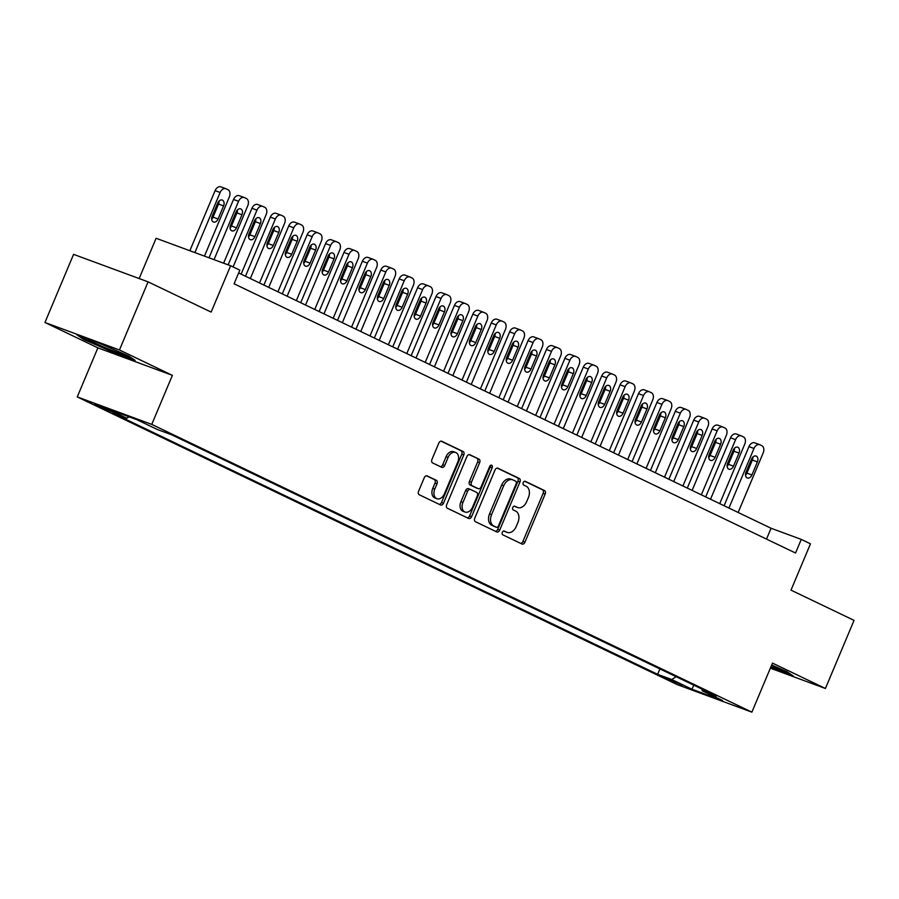 <?xml version="1.0" encoding="UTF-8"?>
<svg xmlns="http://www.w3.org/2000/svg" width="899" height="899" viewBox="0 0 899 899"><rect width="100%" height="100%" fill="white"/><g stroke="black" fill="none" stroke-linecap="round" stroke-linejoin="round"><path stroke-width="1.35" d="M502.316 532.343A2.034 1.405 110.3 0 0 502.788 534.815L521.993 544.019A2.899 2 110.3 0 0 522.105 544.075A2.899 2 110.3 0 0 524.926 542.209L545.154 494.068A2.899 2 110.3 0 0 544.479 490.528L525.274 481.325A2.034 1.405 110.3 0 0 525.196 481.291A2.034 1.405 110.3 0 0 523.229 482.594A2.034 1.405 110.3 0 0 523.701 485.067L526.185 486.258A9.293 6.394 110.3 0 1 528.376 497.597L526.69 501.608A9.293 6.394 110.3 0 1 517.689 507.553A9.293 6.394 110.3 0 1 517.307 507.396L514.824 506.193A2.034 1.405 110.3 0 0 514.734 506.159A2.034 1.405 110.3 0 0 512.767 507.463A2.034 1.405 110.3 0 0 513.25 509.947L515.734 511.138A9.293 6.394 110.3 0 1 517.914 522.465L516.228 526.477A9.293 6.394 110.3 0 1 507.227 532.422A9.293 6.394 110.3 0 1 506.845 532.264L504.361 531.073A2.034 1.405 110.3 0 0 504.283 531.039A2.034 1.405 110.3 0 0 502.316 532.343M97.013 405.82L112.195 411.866L100.385 406.46L94.732 404.528L97.013 405.82M427.194 475.908A2.899 2 110.3 0 0 427.07 475.863A2.899 2 110.3 0 0 424.261 477.717L418.586 491.225A2.899 2 110.3 0 0 419.271 494.765L440.589 504.991A2.899 2 110.3 0 0 440.712 505.036A2.899 2 110.3 0 0 443.522 503.182L463.76 455.04A2.899 2 110.3 0 0 463.075 451.5L441.757 441.274A2.899 2 110.3 0 0 441.634 441.229A2.899 2 110.3 0 0 438.824 443.083L431.958 459.4A2.899 2 110.3 0 0 432.644 462.94L441.769 467.311A2.899 2 110.3 0 0 441.892 467.368A2.899 2 110.3 0 0 444.702 465.502L448.107 457.411A7.765 5.349 110.3 0 1 455.624 452.444A7.765 5.349 110.3 0 1 457.771 462.052L444.443 493.742A7.765 5.349 110.3 0 1 436.925 498.72A7.765 5.349 110.3 0 1 434.779 489.112L437.004 483.831A2.899 2 110.3 0 0 436.318 480.291L426.946 475.818M770.364 668.171L825.417 688.488L854.05 620.366L790.996 590.137L810.471 543.816L801.267 539.4L795.548 553.02L234.088 283.803L239.819 270.172L230.616 265.767L156.1 238.269L139.165 278.555M119.455 349.969L44.95 322.483L97.879 347.857L172.383 375.344L119.455 349.969L148.088 281.848L211.141 312.088L230.616 265.767M172.383 375.344L151.762 424.395L751.879 712.154L677.363 684.667L77.258 396.909L151.762 424.395M825.417 688.488L772.488 663.102L751.879 712.154M474.784 518.172A2.899 2 110.3 0 0 475.459 521.712L496.787 531.938A2.899 2 110.3 0 0 496.9 531.983A2.899 2 110.3 0 0 499.709 530.129L519.948 481.988A2.899 2 110.3 0 0 519.274 478.448L497.945 468.222A2.899 2 110.3 0 0 497.832 468.165A2.899 2 110.3 0 0 495.012 470.031L474.784 518.172M468.682 518.465L447.365 508.238A2.899 2 110.3 0 1 446.679 504.699L466.918 456.557A2.899 2 110.3 0 1 469.728 454.703A2.899 2 110.3 0 1 469.851 454.748L478.976 459.119A2.899 2 110.3 0 1 479.661 462.659L471.447 482.19A2.899 2 110.3 0 0 472.132 485.73L478.189 488.629A2.899 2 110.3 0 0 478.302 488.685A2.899 2 110.3 0 0 481.122 486.82L489.663 466.502A2.034 1.405 110.3 0 1 491.629 465.199A2.034 1.405 110.3 0 1 492.191 467.705L471.615 516.655A2.899 2 110.3 0 1 468.806 518.509A2.899 2 110.3 0 1 468.682 518.465M44.95 322.483L73.583 254.361L148.088 281.848M682.386 685.105L663.642 677.307L682.386 685.105M129.063 416.833L126.815 418.249L112.723 413.046L657.607 674.317L671.71 679.52L676.172 676.722M126.815 418.249L106.565 408.539L137.176 419.822L157.426 429.531L171.518 434.734L716.413 696.017L702.31 690.814L722.56 700.523L691.949 689.23L671.71 679.52M97.879 347.857L77.258 396.909M801.267 539.4L771.061 528.252L238.651 272.959M766.51 539.097L771.061 528.252M659.888 668.912L657.607 674.317M701.872 689.039L702.31 690.814M693.814 685.184L691.949 689.23M770.612 667.575L793.21 675.924L786.67 671.542L771.69 665.002M77.145 335.046L83.697 339.417L112.678 352.082L135.12 360.353L128.568 355.982L99.587 343.317L77.145 335.046M771.027 667.047L770.78 667.642M112.926 351.487L112.678 352.082M83.989 338.709L83.697 339.417M503.743 530.994L504.833 531.523A9.293 6.394 110.3 0 0 505.216 531.68A9.293 6.394 110.3 0 0 505.609 531.803M516.071 506.935A9.293 6.394 110.3 0 1 515.678 506.811A9.293 6.394 110.3 0 1 515.296 506.643L514.194 506.126M520.712 543.412A2.899 2 110.3 0 0 522.903 541.468L543.142 493.326A2.899 2 110.3 0 0 542.457 489.786L524.645 481.246M495.506 531.32A2.899 2 110.3 0 0 497.698 529.387L517.936 481.246A2.899 2 110.3 0 0 517.251 477.706L497.214 468.087M496.372 527.241A2.034 1.405 110.3 0 0 496.45 527.275A2.034 1.405 110.3 0 0 498.417 525.971L516.183 483.718A2.034 1.405 110.3 0 0 515.711 481.235L513.093 479.976A9.293 6.394 110.3 0 0 512.711 479.819A9.293 6.394 110.3 0 0 503.71 485.763L491.562 514.655A9.293 6.394 110.3 0 0 493.753 525.982L496.372 527.241L494.36 526.499A2.034 1.405 110.3 0 0 494.439 526.533A2.034 1.405 110.3 0 0 494.529 526.556M511.07 479.234A9.293 6.394 110.3 0 0 510.688 479.077A9.293 6.394 110.3 0 0 501.698 485.022L503.71 485.763M494.36 526.499L491.742 525.241A9.293 6.394 110.3 0 1 489.55 513.913L501.698 485.022M469.109 454.613L478.976 459.119M476.414 487.977A2.899 2 110.3 0 1 476.29 487.943A2.899 2 110.3 0 1 476.178 487.887L470.121 484.988A2.899 2 110.3 0 1 469.435 481.448L477.639 461.917A2.899 2 110.3 0 0 476.964 458.378M467.413 517.846A2.899 2 110.3 0 0 469.604 515.914L490.18 466.963A2.034 1.405 110.3 0 0 490.371 465.513M462.929 502.451A7.765 5.349 110.3 0 0 465.075 512.059A7.765 5.349 110.3 0 0 472.604 507.081L477.29 495.922A2.899 2 110.3 0 0 476.616 492.371L470.559 489.472A2.899 2 110.3 0 0 470.435 489.427A2.899 2 110.3 0 0 467.626 491.281L462.929 502.451L460.917 501.709A7.765 5.349 110.3 0 0 463.064 511.317L465.075 512.059M470.312 489.382L468.548 488.73A2.899 2 110.3 0 0 468.424 488.685A2.899 2 110.3 0 0 465.615 490.539L467.626 491.281M460.917 501.709L465.615 490.539M436.925 498.72L434.914 497.967A7.765 5.349 110.3 0 1 432.767 488.371L434.992 483.089A2.899 2 110.3 0 0 434.307 479.538L426.452 475.773M455.624 452.444L453.613 451.703A7.765 5.349 110.3 0 0 446.095 456.67L448.107 457.411M440.499 466.705A2.899 2 110.3 0 0 442.69 464.761L446.095 456.67M439.319 504.384A2.899 2 110.3 0 0 441.51 502.44L461.749 454.298A2.899 2 110.3 0 0 461.063 450.759L441.016 441.139M728.943 508.059L753.991 448.477A5.922 4.079 110.3 0 1 759.722 444.69A5.922 4.079 110.3 0 1 759.958 444.791L761.801 445.668A5.922 4.079 110.3 0 1 763.195 452.882L738.146 512.464M724.1 505.732L748.957 446.612A5.922 4.079 -69.7 0 1 754.688 442.825A5.922 4.079 -69.7 0 1 754.924 442.937M745.518 475.155A4.731 3.259 110.3 0 0 746.878 473.121L752.373 460.041A4.731 3.259 110.3 0 0 752.879 457.04M751.519 459.074L746.024 472.155A4.731 3.259 110.3 0 0 747.327 478.01A4.731 3.259 110.3 0 0 751.912 474.975L757.408 461.906A4.731 3.259 110.3 0 0 756.104 456.051A4.731 3.259 110.3 0 0 751.519 459.074M771.106 666.406A19.239 0.899 -157.2 0 0 782.164 670.081A19.239 0.899 -157.2 0 0 777.804 667.676M790.918 674.385L770.859 666.979M102.171 344.452A19.239 0.899 -157.2 0 0 88.72 339.665A19.239 0.899 -157.2 0 0 110.184 349.711A19.239 0.899 -157.2 0 0 124.062 354.521A19.239 0.899 -157.2 0 0 119.713 352.105M132.816 358.813L112.701 351.397L84.618 339.137L80.18 336.159M710.536 499.226L735.584 439.645A5.922 4.079 110.3 0 1 741.315 435.858A5.922 4.079 110.3 0 1 741.551 435.959L743.394 436.847A5.922 4.079 110.3 0 1 744.788 444.061L719.739 503.642M705.693 496.911L730.55 437.791A5.922 4.079 -69.7 0 1 736.281 434.003A5.922 4.079 -69.7 0 1 736.517 434.105M727.111 466.334A4.731 3.259 110.3 0 0 728.471 464.3L733.966 451.219A4.731 3.259 110.3 0 0 734.472 448.208M733.112 450.253L727.617 463.333A4.731 3.259 110.3 0 0 728.92 469.188A4.731 3.259 110.3 0 0 733.505 466.154L739 453.074A4.731 3.259 110.3 0 0 737.697 447.219A4.731 3.259 110.3 0 0 733.112 450.253M692.129 490.404L717.166 430.823A5.922 4.079 110.3 0 1 722.897 427.036A5.922 4.079 110.3 0 1 723.144 427.137L724.987 428.014A5.922 4.079 110.3 0 1 726.381 435.228L701.332 494.821M687.286 488.078L712.143 428.958A5.922 4.079 -69.7 0 1 717.863 425.171A5.922 4.079 -69.7 0 1 718.11 425.283M708.704 457.512A4.731 3.259 110.3 0 0 710.064 455.467L715.559 442.387A4.731 3.259 110.3 0 0 716.065 439.386M714.705 441.42L709.21 454.501A4.731 3.259 110.3 0 0 710.513 460.355A4.731 3.259 110.3 0 0 715.098 457.321L720.593 444.252A4.731 3.259 110.3 0 0 719.29 438.397A4.731 3.259 110.3 0 0 714.705 441.42M673.722 481.572L698.759 421.991A5.922 4.079 110.3 0 1 704.49 418.204A5.922 4.079 110.3 0 1 704.737 418.305L706.58 419.192A5.922 4.079 110.3 0 1 707.962 426.407L682.925 485.988M668.878 479.257L693.725 420.136A5.922 4.079 -69.7 0 1 699.456 416.349A5.922 4.079 -69.7 0 1 699.703 416.451M690.297 448.68A4.731 3.259 110.3 0 0 691.657 446.646L697.152 433.565A4.731 3.259 110.3 0 0 697.658 430.554M696.298 432.599L690.803 445.679A4.731 3.259 110.3 0 0 692.106 451.534A4.731 3.259 110.3 0 0 696.691 448.5L702.186 435.419A4.731 3.259 110.3 0 0 700.883 429.565A4.731 3.259 110.3 0 0 696.298 432.599M655.304 472.75L680.352 413.169A5.922 4.079 110.3 0 1 686.083 409.382A5.922 4.079 110.3 0 1 686.33 409.483L688.173 410.36A5.922 4.079 110.3 0 1 689.555 417.574L664.518 477.167M650.471 470.424L675.318 411.304A5.922 4.079 -69.7 0 1 681.049 407.517A5.922 4.079 -69.7 0 1 681.296 407.629M671.89 439.858A4.731 3.259 110.3 0 0 673.25 437.813L678.745 424.733A4.731 3.259 110.3 0 0 679.251 421.732M677.891 423.766L672.396 436.847A4.731 3.259 110.3 0 0 673.699 442.701A4.731 3.259 110.3 0 0 678.284 439.667L683.779 426.598A4.731 3.259 110.3 0 0 682.476 420.743A4.731 3.259 110.3 0 0 677.891 423.766M636.897 463.918L661.945 404.336A5.922 4.079 110.3 0 1 667.676 400.549A5.922 4.079 110.3 0 1 667.923 400.651L669.755 401.538A5.922 4.079 110.3 0 1 671.148 408.753L646.1 468.334M632.064 461.603L656.911 402.482A5.922 4.079 -69.7 0 1 662.642 398.695A5.922 4.079 -69.7 0 1 662.889 398.796M653.483 431.026A4.731 3.259 110.3 0 0 654.843 428.992L660.338 415.911A4.731 3.259 110.3 0 0 660.844 412.899M659.484 414.945L653.978 428.025A4.731 3.259 110.3 0 0 655.292 433.88A4.731 3.259 110.3 0 0 659.877 430.846L665.372 417.765A4.731 3.259 110.3 0 0 664.069 411.911A4.731 3.259 110.3 0 0 659.484 414.945M618.49 455.096L643.538 395.515A5.922 4.079 110.3 0 1 649.269 391.728A5.922 4.079 110.3 0 1 649.516 391.829L651.348 392.706A5.922 4.079 110.3 0 1 652.741 399.92L627.693 459.513M613.657 452.77L638.504 393.65A5.922 4.079 -69.7 0 1 644.235 389.863A5.922 4.079 -69.7 0 1 644.482 389.975M635.076 422.204A4.731 3.259 110.3 0 0 636.436 420.159L641.931 407.078A4.731 3.259 110.3 0 0 642.425 404.078M641.077 406.112L635.571 419.192A4.731 3.259 110.3 0 0 636.885 425.047A4.731 3.259 110.3 0 0 641.459 422.024L646.965 408.944A4.731 3.259 110.3 0 0 645.651 403.089A4.731 3.259 110.3 0 0 641.077 406.112M600.082 446.264L625.131 386.682A5.922 4.079 110.3 0 1 630.862 382.895A5.922 4.079 110.3 0 1 631.098 382.996L632.941 383.884A5.922 4.079 110.3 0 1 634.334 391.099L609.286 450.68M595.239 443.949L620.096 384.828A5.922 4.079 -69.7 0 1 625.828 381.041A5.922 4.079 -69.7 0 1 626.064 381.142M616.658 413.371A4.731 3.259 110.3 0 0 618.018 411.337L623.524 398.257A4.731 3.259 110.3 0 0 624.018 395.245M622.659 397.291L617.164 410.371A4.731 3.259 110.3 0 0 618.467 416.226A4.731 3.259 110.3 0 0 623.052 413.192L628.558 400.111A4.731 3.259 110.3 0 0 627.244 394.256A4.731 3.259 110.3 0 0 622.659 397.291M581.675 437.442L606.724 377.861A5.922 4.079 110.3 0 1 612.455 374.074A5.922 4.079 110.3 0 1 612.691 374.175L614.534 375.052A5.922 4.079 110.3 0 1 615.927 382.266L590.879 441.858M576.832 435.116L601.689 375.996A5.922 4.079 -69.7 0 1 607.421 372.208A5.922 4.079 -69.7 0 1 607.657 372.321M598.251 404.55A4.731 3.259 110.3 0 0 599.611 402.505L605.117 389.424A4.731 3.259 110.3 0 0 605.611 386.424M604.252 388.458L598.756 401.538A4.731 3.259 110.3 0 0 600.06 407.393A4.731 3.259 110.3 0 0 604.645 404.37L610.14 391.29A4.731 3.259 110.3 0 0 608.837 385.435A4.731 3.259 110.3 0 0 604.252 388.458M563.268 428.609L588.317 369.028A5.922 4.079 110.3 0 1 594.048 365.241A5.922 4.079 110.3 0 1 594.284 365.342L596.127 366.23A5.922 4.079 110.3 0 1 597.52 373.445L572.472 433.026M558.425 426.295L583.282 367.174A5.922 4.079 -69.7 0 1 589.014 363.387A5.922 4.079 -69.7 0 1 589.25 363.488M579.844 395.717A4.731 3.259 110.3 0 0 581.204 393.683L586.699 380.603A4.731 3.259 110.3 0 0 587.204 377.591M585.845 379.636L580.349 392.717A4.731 3.259 110.3 0 0 581.653 398.572A4.731 3.259 110.3 0 0 586.238 395.538L591.733 382.457A4.731 3.259 110.3 0 0 590.429 376.602A4.731 3.259 110.3 0 0 585.845 379.636M544.861 419.788L569.91 360.207A5.922 4.079 110.3 0 1 575.63 356.42A5.922 4.079 110.3 0 1 575.877 356.521L577.72 357.397A5.922 4.079 110.3 0 1 579.113 364.612L554.065 424.204M540.018 417.462L564.875 358.341A5.922 4.079 -69.7 0 1 570.595 354.554A5.922 4.079 -69.7 0 1 570.843 354.667M561.437 386.896A4.731 3.259 110.3 0 0 562.796 384.851L568.292 371.77A4.731 3.259 110.3 0 0 568.797 368.77M567.438 370.804L561.942 383.884A4.731 3.259 110.3 0 0 563.246 389.739A4.731 3.259 110.3 0 0 567.831 386.716L573.326 373.636A4.731 3.259 110.3 0 0 572.022 367.781A4.731 3.259 110.3 0 0 567.438 370.804M526.454 410.955L551.492 351.374A5.922 4.079 110.3 0 1 557.223 347.587A5.922 4.079 110.3 0 1 557.47 347.688L559.313 348.576A5.922 4.079 110.3 0 1 560.706 355.79L535.658 415.372M521.611 408.64L546.457 349.52A5.922 4.079 -69.7 0 1 552.188 345.733A5.922 4.079 -69.7 0 1 552.436 345.834M543.03 378.063A4.731 3.259 110.3 0 0 544.389 376.029L549.885 362.949A4.731 3.259 110.3 0 0 550.39 359.948M549.031 361.982L543.535 375.063A4.731 3.259 110.3 0 0 544.839 380.918A4.731 3.259 110.3 0 0 549.424 377.883L554.919 364.803A4.731 3.259 110.3 0 0 553.615 358.948A4.731 3.259 110.3 0 0 549.031 361.982M508.047 402.134L533.085 342.553A5.922 4.079 110.3 0 1 538.816 338.766A5.922 4.079 110.3 0 1 539.063 338.867L540.906 339.743A5.922 4.079 110.3 0 1 542.288 346.969L517.251 406.55M503.204 399.808L528.05 340.687A5.922 4.079 -69.7 0 1 533.781 336.911A5.922 4.079 -69.7 0 1 534.028 337.013M524.623 369.242A4.731 3.259 110.3 0 0 525.982 367.197L531.478 354.116A4.731 3.259 110.3 0 0 531.983 351.116M530.624 353.15L525.128 366.23A4.731 3.259 110.3 0 0 526.432 372.085A4.731 3.259 110.3 0 0 531.017 369.062L536.512 355.982A4.731 3.259 110.3 0 0 535.208 350.127A4.731 3.259 110.3 0 0 530.624 353.15M489.629 393.301L514.678 333.72A5.922 4.079 110.3 0 1 520.409 329.933A5.922 4.079 110.3 0 1 520.656 330.034L522.499 330.922A5.922 4.079 110.3 0 1 523.881 338.136L498.833 397.718M484.797 390.986L509.643 331.866A5.922 4.079 -69.7 0 1 515.374 328.079A5.922 4.079 -69.7 0 1 515.621 328.18M506.216 360.409A4.731 3.259 110.3 0 0 507.575 358.375L513.071 345.295A4.731 3.259 110.3 0 0 513.576 342.294M512.216 344.328L506.71 357.409A4.731 3.259 110.3 0 0 508.025 363.263A4.731 3.259 110.3 0 0 512.61 360.229L518.105 347.149A4.731 3.259 110.3 0 0 516.801 341.294A4.731 3.259 110.3 0 0 512.216 344.328M471.222 384.48L496.27 324.899A5.922 4.079 110.3 0 1 502.002 321.112A5.922 4.079 110.3 0 1 502.249 321.213L504.081 322.089A5.922 4.079 110.3 0 1 505.474 329.315L480.426 388.896M466.39 382.154L491.236 323.033A5.922 4.079 -69.7 0 1 496.967 319.257A5.922 4.079 -69.7 0 1 497.214 319.359M487.809 351.588A4.731 3.259 110.3 0 0 489.168 349.542L494.664 336.462A4.731 3.259 110.3 0 0 495.158 333.462M493.809 335.496L488.303 348.576A4.731 3.259 110.3 0 0 489.618 354.431A4.731 3.259 110.3 0 0 494.203 351.408L499.698 338.327A4.731 3.259 110.3 0 0 498.394 332.473A4.731 3.259 110.3 0 0 493.809 335.496M452.815 375.647L477.863 316.066A5.922 4.079 110.3 0 1 483.595 312.279A5.922 4.079 110.3 0 1 483.831 312.38L485.674 313.268A5.922 4.079 110.3 0 1 487.067 320.482L462.019 380.063M447.983 373.332L472.829 314.212A5.922 4.079 -69.7 0 1 478.56 310.425A5.922 4.079 -69.7 0 1 478.796 310.526M469.402 342.755A4.731 3.259 110.3 0 0 470.75 340.721L476.256 327.641A4.731 3.259 110.3 0 0 476.751 324.64M475.391 326.674L469.896 339.755A4.731 3.259 110.3 0 0 471.211 345.609A4.731 3.259 110.3 0 0 475.785 342.575L481.291 329.495A4.731 3.259 110.3 0 0 479.976 323.64A4.731 3.259 110.3 0 0 475.391 326.674M434.408 366.826L459.456 307.244A5.922 4.079 110.3 0 1 465.188 303.457A5.922 4.079 110.3 0 1 465.424 303.559L467.266 304.446A5.922 4.079 110.3 0 1 468.66 311.661L443.612 371.242M429.565 364.5L454.422 305.39A5.922 4.079 -69.7 0 1 460.153 301.603A5.922 4.079 -69.7 0 1 460.389 301.704M450.983 333.934A4.731 3.259 110.3 0 0 452.343 331.888L457.849 318.808A4.731 3.259 110.3 0 0 458.344 315.807M456.984 317.841L451.489 330.922A4.731 3.259 110.3 0 0 452.793 336.777A4.731 3.259 110.3 0 0 457.377 333.754L462.884 320.673A4.731 3.259 110.3 0 0 461.569 314.819A4.731 3.259 110.3 0 0 456.984 317.841M416.001 357.993L441.049 298.412A5.922 4.079 110.3 0 1 446.781 294.625A5.922 4.079 110.3 0 1 447.017 294.726L448.859 295.614A5.922 4.079 110.3 0 1 450.253 302.828L425.205 362.409M411.158 355.678L436.015 296.558A5.922 4.079 -69.7 0 1 441.746 292.771A5.922 4.079 -69.7 0 1 441.982 292.872M432.576 325.101A4.731 3.259 110.3 0 0 433.936 323.067L439.431 309.986A4.731 3.259 110.3 0 0 439.937 306.986M438.577 309.02L433.082 322.1A4.731 3.259 110.3 0 0 434.386 327.955A4.731 3.259 110.3 0 0 438.97 324.921L444.466 311.841A4.731 3.259 110.3 0 0 443.162 305.986A4.731 3.259 110.3 0 0 438.577 309.02M397.594 349.172L422.642 289.59A5.922 4.079 110.3 0 1 428.373 285.803A5.922 4.079 110.3 0 1 428.609 285.904L430.452 286.792A5.922 4.079 110.3 0 1 431.846 294.007L406.798 353.588M392.751 346.845L417.608 287.736A5.922 4.079 -69.7 0 1 423.339 283.949A5.922 4.079 -69.7 0 1 423.575 284.05M414.169 316.279A4.731 3.259 110.3 0 0 415.529 314.234L421.024 301.154A4.731 3.259 110.3 0 0 421.53 298.153M420.17 300.187L414.675 313.268A4.731 3.259 110.3 0 0 415.979 319.123A4.731 3.259 110.3 0 0 420.563 316.1L426.059 303.019A4.731 3.259 110.3 0 0 424.755 297.164A4.731 3.259 110.3 0 0 420.17 300.187M379.187 340.339L404.235 280.758A5.922 4.079 110.3 0 1 409.955 276.971A5.922 4.079 110.3 0 1 410.202 277.072L412.045 277.96A5.922 4.079 110.3 0 1 413.439 285.174L388.39 344.755M374.344 338.024L399.201 278.904A5.922 4.079 -69.7 0 1 404.921 275.116A5.922 4.079 -69.7 0 1 405.168 275.218M395.762 307.447A4.731 3.259 110.3 0 0 397.122 305.413L402.617 292.332A4.731 3.259 110.3 0 0 403.123 289.332M401.763 291.366L396.268 304.446A4.731 3.259 110.3 0 0 397.572 310.301A4.731 3.259 110.3 0 0 402.156 307.267L407.652 294.187A4.731 3.259 110.3 0 0 406.348 288.332A4.731 3.259 110.3 0 0 401.763 291.366M360.78 331.517L385.817 271.936A5.922 4.079 110.3 0 1 391.548 268.149A5.922 4.079 110.3 0 1 391.795 268.25L393.638 269.138A5.922 4.079 110.3 0 1 395.021 276.353L369.983 335.934M355.937 329.191L380.783 270.082A5.922 4.079 -69.7 0 1 386.514 266.295A5.922 4.079 -69.7 0 1 386.761 266.396M377.355 298.625A4.731 3.259 110.3 0 0 378.715 296.58L384.21 283.511A4.731 3.259 110.3 0 0 384.716 280.499M383.356 282.533L377.861 295.614A4.731 3.259 110.3 0 0 379.164 301.468A4.731 3.259 110.3 0 0 383.749 298.446L389.245 285.365A4.731 3.259 110.3 0 0 387.941 279.51A4.731 3.259 110.3 0 0 383.356 282.533M342.362 322.685L367.41 263.104A5.922 4.079 110.3 0 1 373.141 259.317A5.922 4.079 110.3 0 1 373.388 259.429L375.231 260.305A5.922 4.079 110.3 0 1 376.614 267.52L351.576 327.101M337.53 320.37L362.376 261.249A5.922 4.079 -69.7 0 1 368.107 257.462A5.922 4.079 -69.7 0 1 368.354 257.563M358.948 289.793A4.731 3.259 110.3 0 0 360.308 287.759L365.803 274.678A4.731 3.259 110.3 0 0 366.309 271.678M364.949 273.712L359.454 286.792A4.731 3.259 110.3 0 0 360.757 292.647A4.731 3.259 110.3 0 0 365.342 289.613L370.838 276.532A4.731 3.259 110.3 0 0 369.534 270.678A4.731 3.259 110.3 0 0 364.949 273.712M323.955 313.863L349.003 254.282A5.922 4.079 110.3 0 1 354.734 250.495A5.922 4.079 110.3 0 1 354.981 250.596L356.813 251.484A5.922 4.079 110.3 0 1 358.207 258.698L333.158 318.28M319.123 311.537L343.969 252.428A5.922 4.079 -69.7 0 1 349.7 248.641A5.922 4.079 -69.7 0 1 349.947 248.742M340.541 280.971A4.731 3.259 110.3 0 0 341.901 278.926L347.396 265.857A4.731 3.259 110.3 0 0 347.902 262.845M346.542 264.879L341.036 277.96A4.731 3.259 110.3 0 0 342.35 283.814A4.731 3.259 110.3 0 0 346.935 280.791L352.43 267.711A4.731 3.259 110.3 0 0 351.127 261.856A4.731 3.259 110.3 0 0 346.542 264.879M305.548 305.031L330.596 245.449A5.922 4.079 110.3 0 1 336.327 241.662A5.922 4.079 110.3 0 1 336.574 241.775L338.406 242.651A5.922 4.079 110.3 0 1 339.8 249.866L314.751 309.447M300.716 302.716L325.562 243.595A5.922 4.079 -69.7 0 1 331.293 239.808A5.922 4.079 -69.7 0 1 331.54 239.909M322.134 272.139A4.731 3.259 110.3 0 0 323.494 270.105L328.989 257.024A4.731 3.259 110.3 0 0 329.483 254.024M328.135 256.058L322.629 269.138A4.731 3.259 110.3 0 0 323.943 274.993A4.731 3.259 110.3 0 0 328.528 271.959L334.023 258.878A4.731 3.259 110.3 0 0 332.709 253.024A4.731 3.259 110.3 0 0 328.135 256.058M287.141 296.209L312.189 236.628A5.922 4.079 110.3 0 1 317.92 232.841A5.922 4.079 110.3 0 1 318.156 232.942L319.999 233.83A5.922 4.079 110.3 0 1 321.392 241.044L296.344 300.626M282.297 293.883L307.155 234.774A5.922 4.079 -69.7 0 1 312.886 230.987A5.922 4.079 -69.7 0 1 313.122 231.088M303.727 263.317A4.731 3.259 110.3 0 0 305.076 261.272L310.582 248.203A4.731 3.259 110.3 0 0 311.076 245.191M309.717 247.225L304.222 260.305A4.731 3.259 110.3 0 0 305.525 266.16A4.731 3.259 110.3 0 0 310.11 263.137L315.616 250.057A4.731 3.259 110.3 0 0 314.302 244.202A4.731 3.259 110.3 0 0 309.717 247.225M268.734 287.388L293.782 227.795A5.922 4.079 110.3 0 1 299.513 224.008A5.922 4.079 110.3 0 1 299.749 224.121L301.592 224.997A5.922 4.079 110.3 0 1 302.985 232.212L277.937 291.793M263.89 285.062L288.748 225.941A5.922 4.079 -69.7 0 1 294.479 222.154A5.922 4.079 -69.7 0 1 294.715 222.255M285.309 254.484A4.731 3.259 110.3 0 0 286.669 252.45L292.175 239.37A4.731 3.259 110.3 0 0 292.669 236.37M291.31 238.404L285.815 251.484A4.731 3.259 110.3 0 0 287.118 257.339A4.731 3.259 110.3 0 0 291.703 254.305L297.209 241.224A4.731 3.259 110.3 0 0 295.895 235.369A4.731 3.259 110.3 0 0 291.31 238.404M250.327 278.555L275.375 218.974A5.922 4.079 110.3 0 1 281.106 215.187A5.922 4.079 110.3 0 1 281.342 215.288L283.185 216.176A5.922 4.079 110.3 0 1 284.578 223.39L259.53 282.971M245.483 276.24L270.341 217.12A5.922 4.079 -69.7 0 1 276.072 213.333A5.922 4.079 -69.7 0 1 276.308 213.434M266.902 245.663A4.731 3.259 110.3 0 0 268.262 243.618L273.757 230.549A4.731 3.259 110.3 0 0 274.262 227.537M272.903 229.571L267.408 242.651A4.731 3.259 110.3 0 0 268.711 248.506A4.731 3.259 110.3 0 0 273.296 245.483L278.791 232.403A4.731 3.259 110.3 0 0 277.488 226.548A4.731 3.259 110.3 0 0 272.903 229.571M233.088 266.947L256.968 210.141A5.922 4.079 110.3 0 1 262.699 206.354A5.922 4.079 110.3 0 1 262.935 206.467L264.778 207.343A5.922 4.079 110.3 0 1 266.171 214.558L241.123 274.139M228.155 264.857L251.934 208.287A5.922 4.079 -69.7 0 1 257.665 204.5A5.922 4.079 -69.7 0 1 257.901 204.601M248.495 236.83A4.731 3.259 110.3 0 0 249.855 234.796L255.35 221.716A4.731 3.259 110.3 0 0 255.855 218.715M254.496 220.749L249.001 233.83A4.731 3.259 110.3 0 0 250.304 239.685A4.731 3.259 110.3 0 0 254.889 236.651L260.384 223.57A4.731 3.259 110.3 0 0 259.081 217.715A4.731 3.259 110.3 0 0 254.496 220.749M214.041 259.642L238.55 201.32A5.922 4.079 110.3 0 1 244.281 197.533A5.922 4.079 110.3 0 1 244.528 197.634L246.371 198.522A5.922 4.079 110.3 0 1 247.764 205.736L223.615 263.182M209.006 257.788L233.526 199.466A5.922 4.079 -69.7 0 1 239.246 195.679A5.922 4.079 -69.7 0 1 239.494 195.78M230.088 228.009A4.731 3.259 110.3 0 0 231.448 225.964L236.943 212.894A4.731 3.259 110.3 0 0 237.448 209.883M236.089 211.928L230.594 224.997A4.731 3.259 110.3 0 0 231.897 230.852A4.731 3.259 110.3 0 0 236.482 227.829L241.977 214.749A4.731 3.259 110.3 0 0 240.674 208.894A4.731 3.259 110.3 0 0 236.089 211.928M194.892 252.585L220.143 192.487A5.922 4.079 110.3 0 1 225.874 188.7A5.922 4.079 110.3 0 1 226.121 188.812L227.964 189.689A5.922 4.079 110.3 0 1 229.346 196.903L204.466 256.114M189.858 250.72L215.108 190.633A5.922 4.079 -69.7 0 1 220.839 186.846A5.922 4.079 -69.7 0 1 221.087 186.947M211.681 219.176A4.731 3.259 110.3 0 0 213.041 217.142L218.536 204.062A4.731 3.259 110.3 0 0 219.041 201.061M217.682 203.095L212.186 216.176A4.731 3.259 110.3 0 0 213.49 222.031A4.731 3.259 110.3 0 0 218.075 218.996L223.57 205.916A4.731 3.259 110.3 0 0 222.267 200.061A4.731 3.259 110.3 0 0 217.682 203.095M670.261 679.644L669.901 680.509M504.833 531.523L506.845 532.264M515.296 506.643L517.307 507.396M542.457 489.786L544.479 490.528M543.142 493.326L545.154 494.068M522.903 541.468L524.926 542.209M517.251 477.706L519.274 478.448M517.936 481.246L519.948 481.988M497.698 529.387L499.709 530.129M489.55 513.913L491.562 514.655M491.742 525.241L493.753 525.982M477.639 461.917L479.661 462.659M469.435 481.448L471.447 482.19M470.121 484.988L472.132 485.73M476.178 487.887L478.189 488.629M490.18 466.963L492.191 467.705M469.604 515.914L471.615 516.655M434.307 479.538L436.318 480.291M434.992 483.089L437.004 483.831M432.767 488.371L434.779 489.112M442.69 464.761L444.702 465.502M461.063 450.759L463.075 451.5M461.749 454.298L463.76 455.04M441.51 502.44L443.522 503.182M753.991 448.477L748.957 446.612M752.373 460.041L757.408 461.906M746.878 473.121L751.912 474.975M735.584 439.645L730.55 437.791M733.966 451.219L739 453.074M728.471 464.3L733.505 466.154M717.166 430.823L712.143 428.958M715.559 442.387L720.593 444.252M710.064 455.467L715.098 457.321M698.759 421.991L693.725 420.136M697.152 433.565L702.186 435.419M691.657 446.646L696.691 448.5M680.352 413.169L675.318 411.304M678.745 424.733L683.779 426.598M673.25 437.813L678.284 439.667M661.945 404.336L656.911 402.482M660.338 415.911L665.372 417.765M654.843 428.992L659.877 430.846M643.538 395.515L638.504 393.65M641.931 407.078L646.965 408.944M636.436 420.159L641.459 422.024M625.131 386.682L620.096 384.828M623.524 398.257L628.558 400.111M618.018 411.337L623.052 413.192M606.724 377.861L601.689 375.996M605.117 389.424L610.14 391.29M599.611 402.505L604.645 404.37M588.317 369.028L583.282 367.174M586.699 380.603L591.733 382.457M581.204 393.683L586.238 395.538M569.91 360.207L564.875 358.341M568.292 371.77L573.326 373.636M562.796 384.851L567.831 386.716M551.492 351.374L546.457 349.52M549.885 362.949L554.919 364.803M544.389 376.029L549.424 377.883M533.085 342.553L528.05 340.687M531.478 354.116L536.512 355.982M525.982 367.197L531.017 369.062M514.678 333.72L509.643 331.866M513.071 345.295L518.105 347.149M507.575 358.375L512.61 360.229M496.27 324.899L491.236 323.033M494.664 336.462L499.698 338.327M489.168 349.542L494.203 351.408M477.863 316.066L472.829 314.212M476.256 327.641L481.291 329.495M470.75 340.721L475.785 342.575M459.456 307.244L454.422 305.39M457.849 318.808L462.884 320.673M452.343 331.888L457.377 333.754M441.049 298.412L436.015 296.558M439.431 309.986L444.466 311.841M433.936 323.067L438.97 324.921M422.642 289.59L417.608 287.736M421.024 301.154L426.059 303.019M415.529 314.234L420.563 316.1M404.235 280.758L399.201 278.904M402.617 292.332L407.652 294.187M397.122 305.413L402.156 307.267M385.817 271.936L380.783 270.082M384.21 283.511L389.245 285.365M378.715 296.58L383.749 298.446M367.41 263.104L362.376 261.249M365.803 274.678L370.838 276.532M360.308 287.759L365.342 289.613M349.003 254.282L343.969 252.428M347.396 265.857L352.43 267.711M341.901 278.926L346.935 280.791M330.596 245.449L325.562 243.595M328.989 257.024L334.023 258.878M323.494 270.105L328.528 271.959M312.189 236.628L307.155 234.774M310.582 248.203L315.616 250.057M305.076 261.272L310.11 263.137M293.782 227.795L288.748 225.941M292.175 239.37L297.209 241.224M286.669 252.45L291.703 254.305M275.375 218.974L270.341 217.12M273.757 230.549L278.791 232.403M268.262 243.618L273.296 245.483M256.968 210.141L251.934 208.287M255.35 221.716L260.384 223.57M249.855 234.796L254.889 236.651M238.55 201.32L233.526 199.466M236.943 212.894L241.977 214.749M231.448 225.964L236.482 227.829M220.143 192.487L215.108 190.633M218.536 204.062L223.57 205.916M213.041 217.142L218.075 218.996M505.216 531.68L507.227 532.422M515.678 506.811L517.689 507.553M494.439 526.533L496.45 527.275M510.688 479.077L512.711 479.819M476.29 487.943L478.302 488.685M468.424 488.685L470.435 489.427M759.722 444.69L754.688 442.825M741.315 435.858L736.281 434.003M722.897 427.036L717.863 425.171M704.49 418.204L699.456 416.349M686.083 409.382L681.049 407.517M667.676 400.549L662.642 398.695M649.269 391.728L644.235 389.863M630.862 382.895L625.828 381.041M612.455 374.074L607.421 372.208M594.048 365.241L589.014 363.387M575.63 356.42L570.595 354.554M557.223 347.587L552.188 345.733M538.816 338.766L533.781 336.911M520.409 329.933L515.374 328.079M502.002 321.112L496.967 319.257M483.595 312.279L478.56 310.425M465.188 303.457L460.153 301.603M446.781 294.625L441.746 292.771M428.373 285.803L423.339 283.949M409.955 276.971L404.921 275.116M391.548 268.149L386.514 266.295M373.141 259.317L368.107 257.462M354.734 250.495L349.7 248.641M336.327 241.662L331.293 239.808M317.92 232.841L312.886 230.987M299.513 224.008L294.479 222.154M281.106 215.187L276.072 213.333M262.699 206.354L257.665 204.5M244.281 197.533L239.246 195.679M225.874 188.7L220.839 186.846"/></g></svg>
